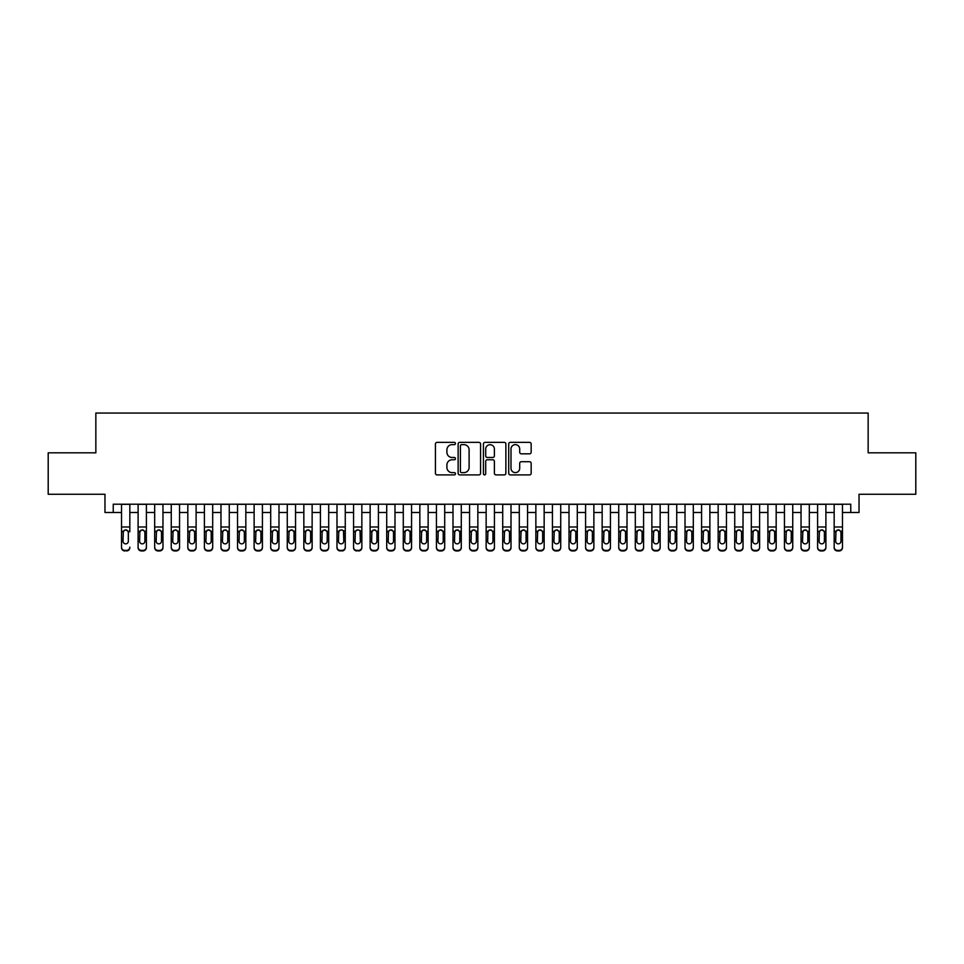 <?xml version="1.0" encoding="UTF-8"?>
<svg xmlns="http://www.w3.org/2000/svg" width="964" height="964" viewBox="0 0 964 964"><rect width="100%" height="100%" fill="white"/><g stroke="black" fill="none" stroke-linecap="round" stroke-linejoin="round"><path stroke-width="1.45" d="M455.478 443.5A1.145 1.145 0 0 0 454.345 442.368L437.066 442.368A1.627 1.627 0 0 0 435.439 443.994L435.439 473.276A1.627 1.627 0 0 0 437.066 474.903L454.345 474.903A1.145 1.145 0 0 0 455.478 473.758A1.145 1.145 0 0 0 454.345 472.625L452.104 472.625A5.206 5.206 0 0 1 446.898 467.42L446.898 464.973A5.206 5.206 0 0 1 452.104 459.768L454.345 459.768A1.145 1.145 0 0 0 455.478 458.635A1.145 1.145 0 0 0 454.345 457.49L452.104 457.49A5.206 5.206 0 0 1 446.898 452.285L446.898 449.851A5.206 5.206 0 0 1 452.104 444.645L454.345 444.645A1.145 1.145 0 0 0 455.478 443.5M529.537 453.827A1.627 1.627 0 0 0 531.164 452.2L531.164 443.994A1.627 1.627 0 0 0 529.537 442.368L510.342 442.368A1.627 1.627 0 0 0 508.715 443.994L508.715 473.276A1.627 1.627 0 0 0 510.342 474.903L529.537 474.903A1.627 1.627 0 0 0 531.164 473.276L531.164 463.347A1.627 1.627 0 0 0 529.537 461.72L521.331 461.72A1.627 1.627 0 0 0 519.704 463.347L519.704 468.275A4.35 4.35 0 0 1 515.354 472.625A4.35 4.35 0 0 1 510.992 468.275L510.992 448.995A4.35 4.35 0 0 1 515.354 444.645A4.35 4.35 0 0 1 519.704 448.995L519.704 452.2A1.627 1.627 0 0 0 521.331 453.827L529.537 453.827M113.246 512.499L113.246 504.208L850.754 504.208L850.754 512.499L859.032 512.499L859.032 494.267L915.8 494.267L915.8 452.827L868.154 452.827L868.154 413.062L95.846 413.062L95.846 452.827L48.2 452.827L48.2 494.267L104.968 494.267L104.968 512.499L121.536 512.499M480.578 443.994A1.627 1.627 0 0 0 478.951 442.368L459.756 442.368A1.627 1.627 0 0 0 458.129 443.994L458.129 473.276A1.627 1.627 0 0 0 459.756 474.903L478.951 474.903A1.627 1.627 0 0 0 480.578 473.276L480.578 443.994M485.049 442.368L504.244 442.368A1.627 1.627 0 0 1 505.871 443.994L505.871 473.276A1.627 1.627 0 0 1 504.244 474.903L496.026 474.903A1.627 1.627 0 0 1 494.399 473.276L494.399 461.394A1.627 1.627 0 0 0 492.773 459.768L487.326 459.768A1.627 1.627 0 0 0 485.699 461.394L485.699 473.758A1.145 1.145 0 0 1 484.567 474.903A1.145 1.145 0 0 1 483.422 473.758L483.422 443.994A1.627 1.627 0 0 1 485.049 442.368M129.827 512.499L138.105 512.499M146.395 512.499L154.686 512.499M162.964 512.499L171.255 512.499M179.545 512.499L187.823 512.499M196.114 512.499L204.404 512.499M212.683 512.499L220.973 512.499M229.263 512.499L237.542 512.499M245.832 512.499L254.122 512.499M262.413 512.499L270.691 512.499M278.982 512.499L287.272 512.499M295.55 512.499L303.841 512.499M312.131 512.499L320.409 512.499M328.7 512.499L336.99 512.499M345.269 512.499L353.559 512.499M361.849 512.499L370.128 512.499M378.418 512.499L386.709 512.499M394.987 512.499L403.277 512.499M411.568 512.499L419.846 512.499M428.137 512.499L436.427 512.499M444.705 512.499L452.996 512.499M461.286 512.499L469.564 512.499M477.855 512.499L486.145 512.499M494.436 512.499L502.714 512.499M511.004 512.499L519.295 512.499M527.573 512.499L535.864 512.499M544.154 512.499L552.432 512.499M560.723 512.499L569.013 512.499M577.291 512.499L585.582 512.499M593.872 512.499L602.151 512.499M610.441 512.499L618.731 512.499M627.01 512.499L635.3 512.499M643.591 512.499L651.869 512.499M660.159 512.499L668.45 512.499M676.728 512.499L685.018 512.499M693.309 512.499L701.587 512.499M709.878 512.499L718.168 512.499M726.458 512.499L734.737 512.499M743.027 512.499L751.317 512.499M759.596 512.499L767.886 512.499M776.177 512.499L784.455 512.499M792.745 512.499L801.036 512.499M809.314 512.499L817.605 512.499M825.895 512.499L834.173 512.499M842.464 512.499L850.754 512.499M461.539 444.645A1.145 1.145 0 0 0 460.406 445.778L460.406 471.48A1.145 1.145 0 0 0 461.539 472.625L463.901 472.625A5.206 5.206 0 0 0 469.107 467.42L469.107 449.851A5.206 5.206 0 0 0 463.901 444.645L461.539 444.645M494.399 449.079A4.35 4.35 0 0 0 490.049 444.717A4.35 4.35 0 0 0 485.699 449.079L485.699 455.864A1.627 1.627 0 0 0 487.326 457.49L492.773 457.49A1.627 1.627 0 0 0 494.399 455.864L494.399 449.079M121.536 504.208L121.536 547.13A3.314 3.29 -0 0 0 124.85 550.42L126.513 550.42A3.314 3.29 -0 0 0 129.827 547.13L129.827 547.66A3.314 3.29 180 0 1 126.513 550.938L126.513 550.42M129.827 531.791L129.827 504.208M128.333 541.214L128.333 532.49L128.333 541.214A2.651 2.627 180 0 1 125.681 543.853A2.651 2.627 180 0 0 128.333 541.214M123.031 541.732L123.031 541.214A2.651 2.627 180 0 0 125.681 543.853M124.296 530.212L123.031 532.285M127.067 530.212L125.681 529.826L128.031 531.26L128.333 532.49M124.85 550.42L126.513 550.938M124.85 550.938A3.314 3.29 180 0 1 121.536 547.66L121.536 547.13M121.536 531.26L123.32 531.26L123.031 541.214M123.32 531.26L125.681 529.826M138.105 531.791L138.105 547.13A3.314 3.29 0 0 0 141.419 550.42L143.082 550.42A3.314 3.29 0 0 0 146.395 547.13L146.395 547.66A3.314 3.29 180 0 1 143.082 550.938L143.082 550.42M144.901 541.214L144.901 532.49L144.901 541.214A2.651 2.627 180 0 1 142.25 543.853A2.651 2.627 180 0 0 144.901 541.214M139.599 541.732L139.599 541.214A2.651 2.627 180 0 0 142.25 543.853M140.865 530.212L139.599 532.285M143.636 530.212L142.25 529.826L144.612 531.26L144.901 532.49M154.686 531.791L154.686 547.13A3.314 3.29 0 0 0 158 550.42L159.65 550.42A3.314 3.29 0 0 0 162.964 547.13L162.964 547.66A3.314 3.29 180 0 1 159.65 550.938L159.65 550.42M161.482 541.214L161.482 532.49L161.482 541.214A2.651 2.627 180 0 1 158.831 543.853A2.651 2.627 180 0 0 161.482 541.214M156.168 541.732L156.168 541.214A2.651 2.627 180 0 0 158.831 543.853M157.445 530.212L156.168 532.285M160.205 530.212L158.831 529.826L161.181 531.26L161.482 532.49M171.255 531.791L171.255 547.13A3.314 3.29 0 0 0 174.568 550.42L176.231 550.42A3.314 3.29 0 0 0 179.545 547.13L179.545 547.66A3.314 3.29 180 0 1 176.231 550.938L176.231 550.42M178.051 541.214L178.051 532.49L178.051 541.214A2.651 2.627 180 0 1 175.4 543.853A2.651 2.627 180 0 0 178.051 541.214M172.749 541.732L172.749 541.214A2.651 2.627 180 0 0 175.4 543.853M174.014 530.212L172.749 532.285M176.786 530.212L175.4 529.826L177.762 531.26L178.051 532.49M187.823 531.791L187.823 547.13A3.314 3.29 0 0 0 191.137 550.42L192.8 550.42A3.314 3.29 0 0 0 196.114 547.13L196.114 547.66A3.314 3.29 180 0 1 192.8 550.938L192.8 550.42M194.62 541.214L194.62 532.49L194.62 541.214A2.651 2.627 180 0 1 191.969 543.853A2.651 2.627 180 0 0 194.62 541.214M189.318 541.732L189.318 541.214A2.651 2.627 180 0 0 191.969 543.853M190.583 530.212L189.318 532.285M193.354 530.212L191.969 529.826L194.33 531.26L194.62 532.49M146.395 504.208L146.395 547.66M138.105 504.208L138.105 547.66A3.314 3.29 180 0 0 141.419 550.938L143.082 550.938M138.105 531.26L139.888 531.26L139.599 541.214M139.888 531.26L142.25 529.826M162.964 504.208L162.964 547.66M154.686 504.208L154.686 547.66A3.314 3.29 180 0 0 158 550.938L159.65 550.938M154.686 531.26L156.469 531.26L156.168 541.214M156.469 531.26L158.831 529.826M179.545 504.208L179.545 547.66M171.255 504.208L171.255 547.66A3.314 3.29 180 0 0 174.568 550.938L176.231 550.938M171.255 531.26L173.038 531.26L172.749 541.214M173.038 531.26L175.4 529.826M196.114 504.208L196.114 547.66M187.823 504.208L187.823 547.66A3.314 3.29 180 0 0 191.137 550.938L192.8 550.938M187.823 531.26L189.619 531.26L189.318 541.214M189.619 531.26L191.969 529.826M204.404 531.791L204.404 547.13A3.314 3.29 0 0 0 207.718 550.42L209.369 550.42A3.314 3.29 0 0 0 212.683 547.13L212.683 547.66A3.314 3.29 180 0 1 209.369 550.938L209.369 550.42M211.2 541.214L211.2 532.49L211.2 541.214A2.651 2.627 180 0 1 208.549 543.853A2.651 2.627 180 0 0 211.2 541.214M205.898 541.732L205.898 541.214A2.651 2.627 180 0 0 208.549 543.853M207.164 530.212L205.898 532.285M209.923 530.212L208.549 529.826L210.899 531.26L211.2 532.49M212.683 504.208L212.683 547.66M204.404 504.208L204.404 547.66A3.314 3.29 180 0 0 207.718 550.938L209.369 550.938M204.404 531.26L206.188 531.26L205.898 541.214M206.188 531.26L208.549 529.826M220.973 531.791L220.973 547.13A3.314 3.29 0 0 0 224.287 550.42L225.95 550.42A3.314 3.29 0 0 0 229.263 547.13L229.263 547.66A3.314 3.29 180 0 1 225.95 550.938L225.95 550.42M227.769 541.214L227.769 532.49L227.769 541.214A2.651 2.627 180 0 1 225.118 543.853A2.651 2.627 180 0 0 227.769 541.214M222.467 541.732L222.467 541.214A2.651 2.627 180 0 0 225.118 543.853M223.732 530.212L222.467 532.285M226.504 530.212L225.118 529.826L227.48 531.26L227.769 532.49M229.263 504.208L229.263 547.66M220.973 504.208L220.973 547.66A3.314 3.29 180 0 0 224.287 550.938L225.95 550.938M220.973 531.26L222.756 531.26L222.467 541.214M222.756 531.26L225.118 529.826M237.542 531.791L237.542 547.13A3.314 3.29 0 0 0 240.867 550.42L242.518 550.42A3.314 3.29 0 0 0 245.832 547.13L245.832 547.66A3.314 3.29 180 0 1 242.518 550.938L242.518 550.42M244.338 541.214L244.338 532.49L244.338 541.214A2.651 2.627 180 0 1 241.687 543.853A2.651 2.627 180 0 0 244.338 541.214M239.036 541.732L239.036 541.214A2.651 2.627 180 0 0 241.687 543.853M240.301 530.212L239.036 532.285M243.073 530.212L241.687 529.826L244.049 531.26L244.338 532.49M245.832 504.208L245.832 547.66M237.542 504.208L237.542 547.66A3.314 3.29 180 0 0 240.867 550.938L242.518 550.938M237.542 531.26L239.337 531.26L239.036 541.214M239.337 531.26L241.687 529.826M254.122 531.791L254.122 547.13A3.314 3.29 0 0 0 257.436 550.42L259.087 550.42A3.314 3.29 0 0 0 262.413 547.13L262.413 547.66A3.314 3.29 180 0 1 259.087 550.938L259.087 550.42M260.919 541.214L260.919 532.49L260.919 541.214A2.651 2.627 180 0 1 258.268 543.853A2.651 2.627 180 0 0 260.919 541.214M255.617 541.732L255.617 541.214A2.651 2.627 180 0 0 258.268 543.853M256.882 530.212L255.617 532.285M259.641 530.212L258.268 529.826L260.617 531.26L260.919 532.49M262.413 504.208L262.413 547.66M254.122 504.208L254.122 547.66A3.314 3.29 180 0 0 257.436 550.938L259.087 550.938M254.122 531.26L255.906 531.26L255.617 541.214M255.906 531.26L258.268 529.826M270.691 531.791L270.691 547.13A3.314 3.29 0 0 0 274.005 550.42L275.668 550.42A3.314 3.29 0 0 0 278.982 547.13L278.982 547.66A3.314 3.29 180 0 1 275.668 550.938L275.668 550.42M277.487 541.214L277.487 532.49L277.487 541.214A2.651 2.627 180 0 1 274.836 543.853A2.651 2.627 180 0 0 277.487 541.214M272.185 541.732L272.185 541.214A2.651 2.627 180 0 0 274.836 543.853M273.451 530.212L272.185 532.285M276.222 530.212L274.836 529.826L277.198 531.26L277.487 532.49M278.982 504.208L278.982 547.66M270.691 504.208L270.691 547.66A3.314 3.29 180 0 0 274.005 550.938L275.668 550.938M270.691 531.26L272.475 531.26L272.185 541.214M272.475 531.26L274.836 529.826M287.272 531.791L287.272 547.13A3.314 3.29 0 0 0 290.586 550.42L292.237 550.42A3.314 3.29 0 0 0 295.55 547.13L295.55 547.66A3.314 3.29 180 0 1 292.237 550.938L292.237 550.42M294.056 541.214L294.056 532.49L294.056 541.214A2.651 2.627 180 0 1 291.405 543.853A2.651 2.627 180 0 0 294.056 541.214M288.754 541.732L288.754 541.214A2.651 2.627 180 0 0 291.405 543.853M290.031 530.212L288.754 532.285M292.791 530.212L291.405 529.826L293.767 531.26L294.056 532.49M295.55 504.208L295.55 547.66M287.272 504.208L287.272 547.66A3.314 3.29 180 0 0 290.586 550.938L292.237 550.938M287.272 531.26L289.055 531.26L288.754 541.214M289.055 531.26L291.405 529.826M303.841 531.791L303.841 547.13A3.314 3.29 0 0 0 307.155 550.42L308.817 550.42A3.314 3.29 0 0 0 312.131 547.13L312.131 547.66A3.314 3.29 180 0 1 308.817 550.938L308.817 550.42M310.637 541.214L310.637 532.49L310.637 541.214A2.651 2.627 180 0 1 307.986 543.853A2.651 2.627 180 0 0 310.637 541.214M305.335 541.732L305.335 541.214A2.651 2.627 180 0 0 307.986 543.853M306.6 530.212L305.335 532.285M309.372 530.212L307.986 529.826L310.336 531.26L310.637 532.49M312.131 504.208L312.131 547.66M303.841 504.208L303.841 547.66A3.314 3.29 180 0 0 307.155 550.938L308.817 550.938M303.841 531.26L305.624 531.26L305.335 541.214M305.624 531.26L307.986 529.826M320.409 531.791L320.409 547.13A3.314 3.29 0 0 0 323.723 550.42L325.386 550.42A3.314 3.29 0 0 0 328.7 547.13L328.7 547.66A3.314 3.29 180 0 1 325.386 550.938L325.386 550.42M327.206 541.214L327.206 532.49L327.206 541.214A2.651 2.627 180 0 1 324.555 543.853A2.651 2.627 180 0 0 327.206 541.214M321.904 541.732L321.904 541.214A2.651 2.627 180 0 0 324.555 543.853M323.169 530.212L321.904 532.285M325.94 530.212L324.555 529.826L326.917 531.26L327.206 532.49M328.7 504.208L328.7 547.66M320.409 504.208L320.409 547.66A3.314 3.29 180 0 0 323.723 550.938L325.386 550.938M320.409 531.26L322.193 531.26L321.904 541.214M322.193 531.26L324.555 529.826M345.269 504.208L345.269 547.66A3.314 3.29 180 0 1 341.955 550.938L341.955 550.42A3.314 3.29 0 0 0 345.269 547.13L345.269 547.66M336.99 504.208L336.99 547.13A3.314 3.29 0 0 0 340.304 550.42L341.955 550.42M340.304 550.42L341.955 550.938M340.304 550.938A3.314 3.29 180 0 1 336.99 547.66L336.99 531.791M343.485 531.26L343.787 541.214A2.651 2.627 180 0 1 341.123 543.853A2.651 2.627 180 0 1 338.472 541.214L338.774 531.26L341.123 529.826L345.269 531.26M361.849 504.208L361.849 547.66A3.314 3.29 180 0 1 358.536 550.938L358.536 550.42A3.314 3.29 0 0 0 361.849 547.13L361.849 547.66M353.559 504.208L353.559 547.13A3.314 3.29 0 0 0 356.873 550.42L358.536 550.42M356.873 550.42L358.536 550.938M356.873 550.938A3.314 3.29 180 0 1 353.559 547.66L353.559 531.791M360.066 531.26L360.355 541.214A2.651 2.627 180 0 1 357.704 543.853A2.651 2.627 180 0 1 355.053 541.214L355.342 531.26L357.704 529.826L361.849 531.26M341.123 543.853A2.651 2.627 180 0 0 343.787 541.214L343.787 532.49M339.75 530.212L338.472 532.285M342.509 530.212L341.123 529.826M357.704 543.853A2.651 2.627 180 0 0 360.355 541.214L360.355 532.49M356.319 530.212L355.053 532.285M359.09 530.212L357.704 529.826M370.128 531.791L370.128 547.13A3.314 3.29 0 0 0 373.442 550.42L375.104 550.42A3.314 3.29 0 0 0 378.418 547.13L378.418 547.66A3.314 3.29 180 0 1 375.104 550.938L375.104 550.42M376.924 541.214L376.924 532.49L376.924 541.214A2.651 2.627 180 0 1 374.273 543.853A2.651 2.627 180 0 0 376.924 541.214M371.622 541.732L371.622 541.214A2.651 2.627 180 0 0 374.273 543.853M372.887 530.212L371.622 532.285M375.659 530.212L374.273 529.826L376.635 531.26L376.924 532.49M378.418 504.208L378.418 547.66M370.128 504.208L370.128 547.66A3.314 3.29 180 0 0 373.442 550.938L375.104 550.938M370.128 531.26L371.911 531.26L371.622 541.214M371.911 531.26L374.273 529.826M386.709 531.791L386.709 547.13A3.314 3.29 0 0 0 390.022 550.42L391.673 550.42A3.314 3.29 0 0 0 394.987 547.13L394.987 547.66A3.314 3.29 180 0 1 391.673 550.938L391.673 550.42M393.505 541.214L393.505 532.49L393.505 541.214A2.651 2.627 180 0 1 390.854 543.853A2.651 2.627 180 0 0 393.505 541.214M388.191 541.732L388.191 541.214A2.651 2.627 180 0 0 390.854 543.853M389.468 530.212L388.191 532.285M392.228 530.212L390.854 529.826L393.204 531.26L393.505 532.49M394.987 504.208L394.987 547.66M386.709 504.208L386.709 547.66A3.314 3.29 180 0 0 390.022 550.938L391.673 550.938M386.709 531.26L388.492 531.26L388.191 541.214M388.492 531.26L390.854 529.826M403.277 531.791L403.277 547.13A3.314 3.29 0 0 0 406.591 550.42L408.254 550.42A3.314 3.29 0 0 0 411.568 547.13L411.568 547.66A3.314 3.29 180 0 1 408.254 550.938L408.254 550.42M410.074 541.214L410.074 532.49L410.074 541.214A2.651 2.627 180 0 1 407.423 543.853A2.651 2.627 180 0 0 410.074 541.214M404.772 541.732L404.772 541.214A2.651 2.627 180 0 0 407.423 543.853M406.037 530.212L404.772 532.285M408.808 530.212L407.423 529.826L409.784 531.26L410.074 532.49M411.568 504.208L411.568 547.66M403.277 504.208L403.277 547.66A3.314 3.29 180 0 0 406.591 550.938L408.254 550.938M403.277 531.26L405.061 531.26L404.772 541.214M405.061 531.26L407.423 529.826M419.846 531.791L419.846 547.13A3.314 3.29 0 0 0 423.16 550.42L424.823 550.42A3.314 3.29 0 0 0 428.137 547.13L428.137 547.66A3.314 3.29 180 0 1 424.823 550.938L424.823 550.42M426.642 541.214L426.642 532.49L426.642 541.214A2.651 2.627 180 0 1 423.991 543.853A2.651 2.627 180 0 0 426.642 541.214M421.34 541.732L421.34 541.214A2.651 2.627 180 0 0 423.991 543.853M422.606 530.212L421.34 532.285M425.377 530.212L423.991 529.826L426.353 531.26L426.642 532.49M428.137 504.208L428.137 547.66M419.846 504.208L419.846 547.66A3.314 3.29 180 0 0 423.16 550.938L424.823 550.938M419.846 531.26L421.642 531.26L421.34 541.214M421.642 531.26L423.991 529.826M436.427 531.791L436.427 547.13A3.314 3.29 0 0 0 439.741 550.42L441.392 550.42A3.314 3.29 0 0 0 444.705 547.13L444.705 547.66A3.314 3.29 180 0 1 441.392 550.938L441.392 550.42M443.223 541.214L443.223 532.49L443.223 541.214A2.651 2.627 180 0 1 440.572 543.853A2.651 2.627 180 0 0 443.223 541.214M437.921 541.732L437.921 541.214A2.651 2.627 180 0 0 440.572 543.853M439.186 530.212L437.921 532.285M441.946 530.212L440.572 529.826L442.922 531.26L443.223 532.49M444.705 504.208L444.705 547.66M436.427 504.208L436.427 547.66A3.314 3.29 180 0 0 439.741 550.938L441.392 550.938M436.427 531.26L438.21 531.26L437.921 541.214M438.21 531.26L440.572 529.826M452.996 531.791L452.996 547.13A3.314 3.29 0 0 0 456.309 550.42L457.972 550.42A3.314 3.29 0 0 0 461.286 547.13L461.286 547.66A3.314 3.29 180 0 1 457.972 550.938L457.972 550.42M459.792 541.214L459.792 532.49L459.792 541.214A2.651 2.627 180 0 1 457.141 543.853A2.651 2.627 180 0 0 459.792 541.214M454.49 541.732L454.49 541.214A2.651 2.627 180 0 0 457.141 543.853M455.755 530.212L454.49 532.285M458.527 530.212L457.141 529.826L459.503 531.26L459.792 532.49M461.286 504.208L461.286 547.66M452.996 504.208L452.996 547.66A3.314 3.29 180 0 0 456.309 550.938L457.972 550.938M452.996 531.26L454.779 531.26L454.49 541.214M454.779 531.26L457.141 529.826M469.564 531.791L469.564 547.13A3.314 3.29 0 0 0 472.89 550.42L474.541 550.42A3.314 3.29 0 0 0 477.855 547.13L477.855 547.66A3.314 3.29 180 0 1 474.541 550.938L474.541 550.42M476.361 541.214L476.361 532.49L476.361 541.214A2.651 2.627 180 0 1 473.71 543.853A2.651 2.627 180 0 0 476.361 541.214M471.059 541.732L471.059 541.214A2.651 2.627 180 0 0 473.71 543.853M472.336 530.212L471.059 532.285M475.095 530.212L473.71 529.826L476.071 531.26L476.361 532.49M477.855 504.208L477.855 547.66M469.564 504.208L469.564 547.66A3.314 3.29 180 0 0 472.89 550.938L474.541 550.938M469.564 531.26L471.36 531.26L471.059 541.214M471.36 531.26L473.71 529.826M486.145 531.791L486.145 547.13A3.314 3.29 0 0 0 489.459 550.42L491.11 550.42A3.314 3.29 0 0 0 494.436 547.13L494.436 547.66A3.314 3.29 180 0 1 491.11 550.938L491.11 550.42M492.941 541.214L492.941 532.49L492.941 541.214A2.651 2.627 180 0 1 490.29 543.853A2.651 2.627 180 0 0 492.941 541.214M487.639 541.732L487.639 541.214A2.651 2.627 180 0 0 490.29 543.853M488.905 530.212L487.639 532.285M491.676 530.212L490.29 529.826L492.64 531.26L492.941 532.49M494.436 504.208L494.436 547.66M486.145 504.208L486.145 547.66A3.314 3.29 180 0 0 489.459 550.938L491.11 550.938M486.145 531.26L487.929 531.26L487.639 541.214M487.929 531.26L490.29 529.826M502.714 531.791L502.714 547.13A3.314 3.29 0 0 0 506.028 550.42L507.691 550.42A3.314 3.29 0 0 0 511.004 547.13L511.004 547.66A3.314 3.29 180 0 1 507.691 550.938L507.691 550.42M509.51 541.214L509.51 532.49L509.51 541.214A2.651 2.627 180 0 1 506.859 543.853A2.651 2.627 180 0 0 509.51 541.214M504.208 541.732L504.208 541.214A2.651 2.627 180 0 0 506.859 543.853M505.473 530.212L504.208 532.285M508.245 530.212L506.859 529.826L509.221 531.26L509.51 532.49M519.295 531.791L519.295 547.13A3.314 3.29 0 0 0 522.609 550.42L524.259 550.42A3.314 3.29 0 0 0 527.573 547.13L527.573 547.66A3.314 3.29 180 0 1 524.259 550.938L524.259 550.42M526.079 541.214L526.079 532.49L526.079 541.214A2.651 2.627 180 0 1 523.428 543.853A2.651 2.627 180 0 0 526.079 541.214M520.777 541.732L520.777 541.214A2.651 2.627 180 0 0 523.428 543.853M522.054 530.212L520.777 532.285M524.814 530.212L523.428 529.826L525.79 531.26L526.079 532.49M535.864 531.791L535.864 547.13A3.314 3.29 0 0 0 539.177 550.42L540.84 550.42A3.314 3.29 0 0 0 544.154 547.13L544.154 547.66A3.314 3.29 180 0 1 540.84 550.938L540.84 550.42M542.66 541.214L542.66 532.49L542.66 541.214A2.651 2.627 180 0 1 540.009 543.853A2.651 2.627 180 0 0 542.66 541.214M537.358 541.732L537.358 541.214A2.651 2.627 180 0 0 540.009 543.853M538.623 530.212L537.358 532.285M541.394 530.212L540.009 529.826L542.358 531.26L542.66 532.49M511.004 504.208L511.004 547.66M502.714 504.208L502.714 547.66A3.314 3.29 180 0 0 506.028 550.938L507.691 550.938M502.714 531.26L504.497 531.26L504.208 541.214M504.497 531.26L506.859 529.826M527.573 504.208L527.573 547.66M519.295 504.208L519.295 547.66A3.314 3.29 180 0 0 522.609 550.938L524.259 550.938M519.295 531.26L521.078 531.26L520.777 541.214M521.078 531.26L523.428 529.826M544.154 504.208L544.154 547.66M535.864 504.208L535.864 547.66A3.314 3.29 180 0 0 539.177 550.938L540.84 550.938M535.864 531.26L537.647 531.26L537.358 541.214M537.647 531.26L540.009 529.826M552.432 531.791L552.432 547.13A3.314 3.29 0 0 0 555.746 550.42L557.409 550.42A3.314 3.29 0 0 0 560.723 547.13L560.723 547.66A3.314 3.29 180 0 1 557.409 550.938L557.409 550.42M559.228 541.214L559.228 532.49L559.228 541.214A2.651 2.627 180 0 1 556.577 543.853A2.651 2.627 180 0 0 559.228 541.214M553.926 541.732L553.926 541.214A2.651 2.627 180 0 0 556.577 543.853M555.192 530.212L553.926 532.285M557.963 530.212L556.577 529.826L558.939 531.26L559.228 532.49M560.723 504.208L560.723 547.66M552.432 504.208L552.432 547.66A3.314 3.29 180 0 0 555.746 550.938L557.409 550.938M552.432 531.26L554.216 531.26L553.926 541.214M554.216 531.26L556.577 529.826M569.013 531.791L569.013 547.13A3.314 3.29 0 0 0 572.327 550.42L573.978 550.42A3.314 3.29 0 0 0 577.291 547.13L577.291 547.66A3.314 3.29 180 0 1 573.978 550.938L573.978 550.42M575.809 541.214L575.809 532.49L575.809 541.214A2.651 2.627 180 0 1 573.146 543.853A2.651 2.627 180 0 0 575.809 541.214M570.495 541.732L570.495 541.214A2.651 2.627 180 0 0 573.146 543.853M571.773 530.212L570.495 532.285M574.532 530.212L573.146 529.826L575.508 531.26L575.809 532.49M577.291 504.208L577.291 547.66M569.013 504.208L569.013 547.66A3.314 3.29 180 0 0 572.327 550.938L573.978 550.938M569.013 531.26L570.796 531.26L570.495 541.214M570.796 531.26L573.146 529.826M585.582 531.791L585.582 547.13A3.314 3.29 0 0 0 588.896 550.42L590.558 550.42A3.314 3.29 0 0 0 593.872 547.13L593.872 547.66A3.314 3.29 180 0 1 590.558 550.938L590.558 550.42M592.378 541.214L592.378 532.49L592.378 541.214A2.651 2.627 180 0 1 589.727 543.853A2.651 2.627 180 0 0 592.378 541.214M587.076 541.732L587.076 541.214A2.651 2.627 180 0 0 589.727 543.853M588.341 530.212L587.076 532.285M591.113 530.212L589.727 529.826L592.089 531.26L592.378 532.49M593.872 504.208L593.872 547.66M585.582 504.208L585.582 547.66A3.314 3.29 180 0 0 588.896 550.938L590.558 550.938M585.582 531.26L587.365 531.26L587.076 541.214M587.365 531.26L589.727 529.826M602.151 531.791L602.151 547.13A3.314 3.29 0 0 0 605.464 550.42L607.127 550.42A3.314 3.29 0 0 0 610.441 547.13L610.441 547.66A3.314 3.29 180 0 1 607.127 550.938L607.127 550.42M608.947 541.214L608.947 532.49L608.947 541.214A2.651 2.627 180 0 1 606.296 543.853A2.651 2.627 180 0 0 608.947 541.214M603.645 541.732L603.645 541.214A2.651 2.627 180 0 0 606.296 543.853M604.91 530.212L603.645 532.285M607.682 530.212L606.296 529.826L608.658 531.26L608.947 532.49M610.441 504.208L610.441 547.66M602.151 504.208L602.151 547.66A3.314 3.29 180 0 0 605.464 550.938L607.127 550.938M602.151 531.26L603.934 531.26L603.645 541.214M603.934 531.26L606.296 529.826M618.731 531.791L618.731 547.13A3.314 3.29 0 0 0 622.045 550.42L623.696 550.42A3.314 3.29 0 0 0 627.01 547.13L627.01 547.66A3.314 3.29 180 0 1 623.696 550.938L623.696 550.42M625.528 541.214L625.528 532.49L625.528 541.214A2.651 2.627 180 0 1 622.877 543.853A2.651 2.627 180 0 0 625.528 541.214M620.214 541.732L620.214 541.214A2.651 2.627 180 0 0 622.877 543.853M621.491 530.212L620.214 532.285M624.25 530.212L622.877 529.826L625.226 531.26L625.528 532.49M635.3 531.791L635.3 547.13A3.314 3.29 0 0 0 638.614 550.42L640.277 550.42A3.314 3.29 0 0 0 643.591 547.13L643.591 547.66A3.314 3.29 180 0 1 640.277 550.938L640.277 550.42M642.096 541.214L642.096 532.49L642.096 541.214A2.651 2.627 180 0 1 639.445 543.853A2.651 2.627 180 0 0 642.096 541.214M636.794 541.732L636.794 541.214A2.651 2.627 180 0 0 639.445 543.853M638.06 530.212L636.794 532.285M640.831 530.212L639.445 529.826L641.807 531.26L642.096 532.49M651.869 531.791L651.869 547.13A3.314 3.29 0 0 0 655.183 550.42L656.846 550.42A3.314 3.29 0 0 0 660.159 547.13L660.159 547.66A3.314 3.29 180 0 1 656.846 550.938L656.846 550.42M658.665 541.214L658.665 532.49L658.665 541.214A2.651 2.627 180 0 1 656.014 543.853A2.651 2.627 180 0 0 658.665 541.214M653.363 541.732L653.363 541.214A2.651 2.627 180 0 0 656.014 543.853M654.628 530.212L653.363 532.285M657.4 530.212L656.014 529.826L658.376 531.26L658.665 532.49M627.01 504.208L627.01 547.66M618.731 504.208L618.731 547.66A3.314 3.29 180 0 0 622.045 550.938L623.696 550.938M618.731 531.26L620.515 531.26L620.214 541.214M620.515 531.26L622.877 529.826M643.591 504.208L643.591 547.66M635.3 504.208L635.3 547.66A3.314 3.29 180 0 0 638.614 550.938L640.277 550.938M635.3 531.26L637.084 531.26L636.794 541.214M637.084 531.26L639.445 529.826M660.159 504.208L660.159 547.66M651.869 504.208L651.869 547.66A3.314 3.29 180 0 0 655.183 550.938L656.846 550.938M651.869 531.26L653.664 531.26L653.363 541.214M653.664 531.26L656.014 529.826M668.45 531.791L668.45 547.13A3.314 3.29 0 0 0 671.763 550.42L673.414 550.42A3.314 3.29 0 0 0 676.728 547.13L676.728 547.66A3.314 3.29 180 0 1 673.414 550.938L673.414 550.42M675.246 541.214L675.246 532.49L675.246 541.214A2.651 2.627 180 0 1 672.595 543.853A2.651 2.627 180 0 0 675.246 541.214M669.944 541.732L669.944 541.214A2.651 2.627 180 0 0 672.595 543.853M671.209 530.212L669.944 532.285M673.969 530.212L672.595 529.826L674.945 531.26L675.246 532.49M676.728 504.208L676.728 547.66M668.45 504.208L668.45 547.66A3.314 3.29 180 0 0 671.763 550.938L673.414 550.938M668.45 531.26L670.233 531.26L669.944 541.214M670.233 531.26L672.595 529.826M685.018 531.791L685.018 547.13A3.314 3.29 0 0 0 688.332 550.42L689.995 550.42A3.314 3.29 0 0 0 693.309 547.13L693.309 547.66A3.314 3.29 180 0 1 689.995 550.938L689.995 550.42M691.815 541.214L691.815 532.49L691.815 541.214A2.651 2.627 180 0 1 689.164 543.853A2.651 2.627 180 0 0 691.815 541.214M686.513 541.732L686.513 541.214A2.651 2.627 180 0 0 689.164 543.853M687.778 530.212L686.513 532.285M690.549 530.212L689.164 529.826L691.525 531.26L691.815 532.49M693.309 504.208L693.309 547.66M685.018 504.208L685.018 547.66A3.314 3.29 180 0 0 688.332 550.938L689.995 550.938M685.018 531.26L686.802 531.26L686.513 541.214M686.802 531.26L689.164 529.826M701.587 531.791L701.587 547.13A3.314 3.29 0 0 0 704.913 550.42L706.564 550.42A3.314 3.29 0 0 0 709.878 547.13L709.878 547.66A3.314 3.29 180 0 1 706.564 550.938L706.564 550.42M708.383 541.214L708.383 532.49L708.383 541.214A2.651 2.627 180 0 1 705.732 543.853A2.651 2.627 180 0 0 708.383 541.214M703.081 541.732L703.081 541.214A2.651 2.627 180 0 0 705.732 543.853M704.359 530.212L703.081 532.285M707.118 530.212L705.732 529.826L708.094 531.26L708.383 532.49M709.878 504.208L709.878 547.66M701.587 504.208L701.587 547.66A3.314 3.29 180 0 0 704.913 550.938L706.564 550.938M701.587 531.26L703.383 531.26L703.081 541.214M703.383 531.26L705.732 529.826M718.168 531.791L718.168 547.13A3.314 3.29 0 0 0 721.482 550.42L723.133 550.42A3.314 3.29 0 0 0 726.458 547.13L726.458 547.66A3.314 3.29 180 0 1 723.133 550.938L723.133 550.42M724.964 541.214L724.964 532.49L724.964 541.214A2.651 2.627 180 0 1 722.313 543.853A2.651 2.627 180 0 0 724.964 541.214M719.662 541.732L719.662 541.214A2.651 2.627 180 0 0 722.313 543.853M720.927 530.212L719.662 532.285M723.699 530.212L722.313 529.826L724.663 531.26L724.964 532.49M726.458 504.208L726.458 547.66M718.168 504.208L718.168 547.66A3.314 3.29 180 0 0 721.482 550.938L723.133 550.938M718.168 531.26L719.951 531.26L719.662 541.214M719.951 531.26L722.313 529.826M734.737 531.791L734.737 547.13A3.314 3.29 0 0 0 738.05 550.42L739.713 550.42A3.314 3.29 0 0 0 743.027 547.13L743.027 547.66A3.314 3.29 180 0 1 739.713 550.938L739.713 550.42M741.533 541.214L741.533 532.49L741.533 541.214A2.651 2.627 180 0 1 738.882 543.853A2.651 2.627 180 0 0 741.533 541.214M736.231 541.732L736.231 541.214A2.651 2.627 180 0 0 738.882 543.853M737.496 530.212L736.231 532.285M740.268 530.212L738.882 529.826L741.244 531.26L741.533 532.49M743.027 504.208L743.027 547.66M734.737 504.208L734.737 547.66A3.314 3.29 180 0 0 738.05 550.938L739.713 550.938M734.737 531.26L736.52 531.26L736.231 541.214M736.52 531.26L738.882 529.826M751.317 531.791L751.317 547.13A3.314 3.29 0 0 0 754.631 550.42L756.282 550.42A3.314 3.29 0 0 0 759.596 547.13L759.596 547.66A3.314 3.29 180 0 1 756.282 550.938L756.282 550.42M758.102 541.214L758.102 532.49L758.102 541.214A2.651 2.627 180 0 1 755.451 543.853A2.651 2.627 180 0 0 758.102 541.214M752.8 541.732L752.8 541.214A2.651 2.627 180 0 0 755.451 543.853M754.077 530.212L752.8 532.285M756.836 530.212L755.451 529.826L757.812 531.26L758.102 532.49M759.596 504.208L759.596 547.66M751.317 504.208L751.317 547.66A3.314 3.29 180 0 0 754.631 550.938L756.282 550.938M751.317 531.26L753.101 531.26L752.8 541.214M753.101 531.26L755.451 529.826M767.886 531.791L767.886 547.13A3.314 3.29 0 0 0 771.2 550.42L772.863 550.42A3.314 3.29 0 0 0 776.177 547.13L776.177 547.66A3.314 3.29 180 0 1 772.863 550.938L772.863 550.42M774.682 541.214L774.682 532.49L774.682 541.214A2.651 2.627 180 0 1 772.031 543.853A2.651 2.627 180 0 0 774.682 541.214M769.38 541.732L769.38 541.214A2.651 2.627 180 0 0 772.031 543.853M770.646 530.212L769.38 532.285M773.417 530.212L772.031 529.826L774.381 531.26L774.682 532.49M776.177 504.208L776.177 547.66M767.886 504.208L767.886 547.66A3.314 3.29 180 0 0 771.2 550.938L772.863 550.938M767.886 531.26L769.67 531.26L769.38 541.214M769.67 531.26L772.031 529.826M784.455 531.791L784.455 547.13A3.314 3.29 0 0 0 787.769 550.42L789.432 550.42A3.314 3.29 0 0 0 792.745 547.13L792.745 547.66A3.314 3.29 180 0 1 789.432 550.938L789.432 550.42M791.251 541.214L791.251 532.49L791.251 541.214A2.651 2.627 180 0 1 788.6 543.853A2.651 2.627 180 0 0 791.251 541.214M785.949 541.732L785.949 541.214A2.651 2.627 180 0 0 788.6 543.853M787.214 530.212L785.949 532.285M789.986 530.212L788.6 529.826L790.962 531.26L791.251 532.49M792.745 504.208L792.745 547.66M784.455 504.208L784.455 547.66A3.314 3.29 180 0 0 787.769 550.938L789.432 550.938M784.455 531.26L786.238 531.26L785.949 541.214M786.238 531.26L788.6 529.826M801.036 531.791L801.036 547.13A3.314 3.29 0 0 0 804.35 550.42L806 550.42A3.314 3.29 0 0 0 809.314 547.13L809.314 547.66A3.314 3.29 180 0 1 806 550.938L806 550.42M807.832 541.214L807.832 532.49L807.832 541.214A2.651 2.627 180 0 1 805.169 543.853A2.651 2.627 180 0 0 807.832 541.214M802.518 541.732L802.518 541.214A2.651 2.627 180 0 0 805.169 543.853M803.795 530.212L802.518 532.285M806.555 530.212L805.169 529.826L807.531 531.26L807.832 532.49M809.314 504.208L809.314 547.66M801.036 504.208L801.036 547.66A3.314 3.29 180 0 0 804.35 550.938L806 550.938M801.036 531.26L802.819 531.26L802.518 541.214M802.819 531.26L805.169 529.826M817.605 531.791L817.605 547.13A3.314 3.29 0 0 0 820.918 550.42L822.581 550.42A3.314 3.29 0 0 0 825.895 547.13L825.895 547.66A3.314 3.29 180 0 1 822.581 550.938L822.581 550.42M824.401 541.214L824.401 532.49L824.401 541.214A2.651 2.627 180 0 1 821.75 543.853A2.651 2.627 180 0 0 824.401 541.214M819.099 541.732L819.099 541.214A2.651 2.627 180 0 0 821.75 543.853M820.364 530.212L819.099 532.285M823.136 530.212L821.75 529.826L824.112 531.26L824.401 532.49M825.895 504.208L825.895 547.66M817.605 504.208L817.605 547.66A3.314 3.29 180 0 0 820.918 550.938L822.581 550.938M817.605 531.26L819.388 531.26L819.099 541.214M819.388 531.26L821.75 529.826M834.173 531.791L834.173 547.13A3.314 3.29 0 0 0 837.487 550.42L839.15 550.42A3.314 3.29 0 0 0 842.464 547.13L842.464 547.66A3.314 3.29 180 0 1 839.15 550.938L839.15 550.42M840.97 541.214L840.97 532.49L840.97 541.214A2.651 2.627 180 0 1 838.319 543.853A2.651 2.627 180 0 0 840.97 541.214M835.668 541.732L835.668 541.214A2.651 2.627 180 0 0 838.319 543.853M836.933 530.212L835.668 532.285M839.704 530.212L838.319 529.826L840.68 531.26L840.97 532.49M842.464 504.208L842.464 547.66M834.173 504.208L834.173 547.66A3.314 3.29 180 0 0 837.487 550.938L839.15 550.938M834.173 531.26L835.969 531.26L835.668 541.214M835.969 531.26L838.319 529.826M128.031 531.26L129.827 531.26M121.536 526.983L129.827 526.983M121.536 504.329L129.827 504.329M144.612 531.26L146.395 531.26M138.105 526.983L146.395 526.983M138.105 504.329L146.395 504.329M161.181 531.26L162.964 531.26M154.686 526.983L162.964 526.983M154.686 504.329L162.964 504.329M177.762 531.26L179.545 531.26M171.255 526.983L179.545 526.983M171.255 504.329L179.545 504.329M194.33 531.26L196.114 531.26M187.823 526.983L196.114 526.983M187.823 504.329L196.114 504.329M210.899 531.26L212.683 531.26M204.404 526.983L212.683 526.983M204.404 504.329L212.683 504.329M227.48 531.26L229.263 531.26M220.973 526.983L229.263 526.983M220.973 504.329L229.263 504.329M244.049 531.26L245.832 531.26M237.542 526.983L245.832 526.983M237.542 504.329L245.832 504.329M260.617 531.26L262.413 531.26M254.122 526.983L262.413 526.983M254.122 504.329L262.413 504.329M277.198 531.26L278.982 531.26M270.691 526.983L278.982 526.983M270.691 504.329L278.982 504.329M293.767 531.26L295.55 531.26M287.272 526.983L295.55 526.983M287.272 504.329L295.55 504.329M310.336 531.26L312.131 531.26M303.841 526.983L312.131 526.983M303.841 504.329L312.131 504.329M326.917 531.26L328.7 531.26M320.409 526.983L328.7 526.983M320.409 504.329L328.7 504.329M336.99 531.26L338.774 531.26M336.99 526.983L345.269 526.983M336.99 504.329L345.269 504.329M353.559 531.26L355.342 531.26M353.559 526.983L361.849 526.983M353.559 504.329L361.849 504.329M376.635 531.26L378.418 531.26M370.128 526.983L378.418 526.983M370.128 504.329L378.418 504.329M393.204 531.26L394.987 531.26M386.709 526.983L394.987 526.983M386.709 504.329L394.987 504.329M409.784 531.26L411.568 531.26M403.277 526.983L411.568 526.983M403.277 504.329L411.568 504.329M426.353 531.26L428.137 531.26M419.846 526.983L428.137 526.983M419.846 504.329L428.137 504.329M442.922 531.26L444.705 531.26M436.427 526.983L444.705 526.983M436.427 504.329L444.705 504.329M459.503 531.26L461.286 531.26M452.996 526.983L461.286 526.983M452.996 504.329L461.286 504.329M476.071 531.26L477.855 531.26M469.564 526.983L477.855 526.983M469.564 504.329L477.855 504.329M492.64 531.26L494.436 531.26M486.145 526.983L494.436 526.983M486.145 504.329L494.436 504.329M509.221 531.26L511.004 531.26M502.714 526.983L511.004 526.983M502.714 504.329L511.004 504.329M525.79 531.26L527.573 531.26M519.295 526.983L527.573 526.983M519.295 504.329L527.573 504.329M542.358 531.26L544.154 531.26M535.864 526.983L544.154 526.983M535.864 504.329L544.154 504.329M558.939 531.26L560.723 531.26M552.432 526.983L560.723 526.983M552.432 504.329L560.723 504.329M575.508 531.26L577.291 531.26M569.013 526.983L577.291 526.983M569.013 504.329L577.291 504.329M592.089 531.26L593.872 531.26M585.582 526.983L593.872 526.983M585.582 504.329L593.872 504.329M608.658 531.26L610.441 531.26M602.151 526.983L610.441 526.983M602.151 504.329L610.441 504.329M625.226 531.26L627.01 531.26M618.731 526.983L627.01 526.983M618.731 504.329L627.01 504.329M641.807 531.26L643.591 531.26M635.3 526.983L643.591 526.983M635.3 504.329L643.591 504.329M658.376 531.26L660.159 531.26M651.869 526.983L660.159 526.983M651.869 504.329L660.159 504.329M674.945 531.26L676.728 531.26M668.45 526.983L676.728 526.983M668.45 504.329L676.728 504.329M691.525 531.26L693.309 531.26M685.018 526.983L693.309 526.983M685.018 504.329L693.309 504.329M708.094 531.26L709.878 531.26M701.587 526.983L709.878 526.983M701.587 504.329L709.878 504.329M724.663 531.26L726.458 531.26M718.168 526.983L726.458 526.983M718.168 504.329L726.458 504.329M741.244 531.26L743.027 531.26M734.737 526.983L743.027 526.983M734.737 504.329L743.027 504.329M757.812 531.26L759.596 531.26M751.317 526.983L759.596 526.983M751.317 504.329L759.596 504.329M774.381 531.26L776.177 531.26M767.886 526.983L776.177 526.983M767.886 504.329L776.177 504.329M790.962 531.26L792.745 531.26M784.455 526.983L792.745 526.983M784.455 504.329L792.745 504.329M807.531 531.26L809.314 531.26M801.036 526.983L809.314 526.983M801.036 504.329L809.314 504.329M824.112 531.26L825.895 531.26M817.605 526.983L825.895 526.983M817.605 504.329L825.895 504.329M840.68 531.26L842.464 531.26M834.173 526.983L842.464 526.983M834.173 504.329L842.464 504.329"/></g></svg>
